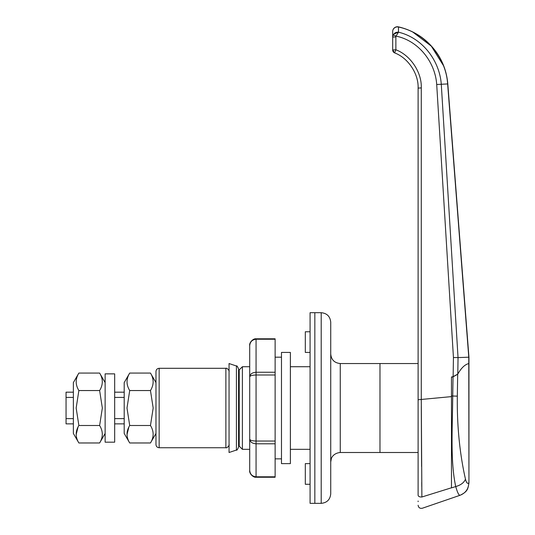 <?xml version="1.0" encoding="UTF-8"?>
<svg xmlns="http://www.w3.org/2000/svg" width="535" height="535" viewBox="0 0 535 535"><rect width="100%" height="100%" fill="white"/><g stroke="black" fill="none" stroke-linecap="round" stroke-linejoin="round"><path stroke-width="0.8" d="M321.201 312.701L314.841 312.701L314.841 503.341L310.079 503.341L310.079 312.701L314.841 312.701L314.841 503.341L321.201 503.341L321.201 312.701C326.985 313.263 330.162 316.439 330.73 322.23L330.73 493.812C330.162 499.603 326.985 502.78 321.201 503.341M236.416 365.993C236.778 365.425 237.5 366.428 238.583 369.003L238.583 447.039C237.5 449.614 236.778 450.617 236.416 450.049L229.054 452.503L229.054 363.539L236.416 365.993L236.416 450.049M114.671 442.178L105.134 442.178L105.134 373.865L114.671 373.865L114.671 442.178M155.973 444.558L155.973 371.484C156.16 369.551 157.223 368.495 159.149 368.301L159.149 447.741C157.223 447.548 156.16 446.491 155.973 444.558M129.704 442.973L124.2 433.437L124.2 382.605L129.704 373.069C126.153 378.88 126.153 384.705 129.704 390.543L127.002 408.024L129.704 425.499C126.153 431.31 126.153 437.135 129.704 442.973L150.469 442.973C154.02 437.162 154.02 431.337 150.469 425.499L153.177 408.024L150.469 390.543L129.704 390.543M127.002 434.567L128.855 427.084M150.469 442.973L155.973 433.437L155.973 382.605L150.469 373.069L129.704 373.069M150.469 425.499L129.704 425.499M150.469 390.543C154.02 384.732 154.02 378.907 150.469 373.069M73.362 418.631L66.052 418.631L66.052 423.86L73.362 423.86M239.219 423.86L238.583 423.86M124.2 423.86L114.671 423.86M239.219 418.631L238.583 418.631M124.2 418.631L114.671 418.631M239.219 392.182L238.583 392.182M124.2 392.182L114.671 392.182M73.362 392.182L66.052 392.182L66.052 418.631M239.219 397.411L238.583 397.411M124.2 397.411L114.671 397.411M73.362 397.411L66.052 397.411M78.866 442.973L73.362 433.437L73.362 382.605L78.866 373.069C75.315 378.88 75.315 384.705 78.866 390.543L76.164 408.024L78.866 425.499C75.315 431.31 75.315 437.135 78.866 442.973L99.63 442.973C103.181 437.162 103.181 431.337 99.63 425.499L102.339 408.024L99.63 390.543L78.866 390.543M76.164 434.567L78.016 427.084M99.63 425.499L78.866 425.499M99.63 390.543C103.181 384.732 103.181 378.907 99.63 373.069L78.866 373.069M242.402 449.326L239.219 446.15L239.219 369.892L242.402 366.716L242.402 449.326L249.705 449.326L249.705 470.392L249.705 345.65C250.112 341.778 252.226 339.638 256.064 339.23L256.064 372.246L275.124 372.246L275.124 339.23L256.064 339.23L256.064 338.802C253.429 338.321 249.036 342.467 249.705 345.65M330.73 369.892L330.73 322.23M418.109 363.539L379.977 363.539L379.977 408.024L379.977 363.539L340.26 363.539L340.26 452.503C333.459 453.118 331.419 457.906 331.292 458.809L330.73 462.039L330.73 408.024M310.079 484.275L305.311 484.275L305.311 463.624L310.079 463.624M310.079 352.418L305.311 352.418L305.311 331.767L310.079 331.767M340.26 452.503L379.977 452.503L379.977 408.024L379.977 452.503L418.109 452.503L418.109 495.283L418.109 88.101C418.691 73.783 408.085 57.874 394.643 52.905L395.867 49.782C410.432 55.165 421.921 72.399 421.286 87.914L421.286 399.565L421.881 497.002L451.473 487.786C451.473 501.562 451.473 501.562 451.473 487.786M418.109 409.442L418.109 405.731M458.047 357.607L457.786 374.092C461.27 367.966 464.935 364.462 468.78 363.573L468.78 357.186L447.641 83.935C445.976 57.111 425.251 32.695 398.481 27.011L398.481 32.194C422.282 37.778 439.656 60.529 441.295 84.423L458.04 357.601L468.948 357.186L468.948 482.898C467.918 488.729 467.938 491.491 460.087 495.27C458.923 495.55 457.472 492.648 455.733 486.569C450.196 461.203 452.483 427.779 452.724 395.86L453.031 376.854L457.686 374.266C461.197 368.033 464.902 364.469 468.78 363.573L468.948 482.898M418.109 350.164L418.109 88.101L421.286 87.914M418.109 501.021L418.109 501.663M418.109 495.283C418.109 508.41 418.109 508.41 418.109 495.283C418.397 496.5 419.654 497.075 421.881 497.002C422.463 511.828 422.463 511.828 421.881 497.002L421.881 497.002M421.774 486.623L421.734 482.443M421.6 466.547L421.299 406.292M393.767 34.093L398.481 32.194L398.495 28.435M413.053 32.254L431.317 46.15L443.361 65.457M457.686 374.266L457.325 396.147C456.857 427.712 460.267 456.322 465.457 479.119C464.146 482.57 460.909 485.058 455.733 486.569L451.473 487.893C451.473 501.529 451.473 501.529 451.473 487.893L451.473 377.001L453.132 376.653L453.439 357.5L436.707 84.503C435.222 62.093 418.584 40.68 396.054 36.133L395.867 36.915L392.69 37.109L392.69 31.518L392.69 37.109L393.258 34.862L396.054 36.133L398.481 32.194C396.261 31.98 394.516 32.869 393.258 34.862M418.109 399.759L451.473 396.616L451.473 475.608M394.643 52.905A3.177 3.177 0 0 1 392.69 49.976L394.643 52.905A3.177 3.177 0 0 1 392.69 49.976L392.69 37.109M398.481 27.011A4.768 4.614 180 0 0 392.69 31.518L392.69 31.518A4.768 4.768 0 0 1 398.515 26.87L398.481 27.011M458.04 357.601L453.439 357.5M457.786 374.092L453.132 376.653M242.402 366.716L249.705 366.716L249.705 449.326M256.064 338.802L275.124 338.802L275.124 339.23M275.124 372.246L275.124 375.002L256.064 375.002C252.226 375.115 250.112 375.731 249.705 376.834C250.112 374.072 252.226 372.541 256.064 372.246L256.064 441.041L275.124 441.041L275.124 375.002M275.124 441.041L275.124 443.796L256.064 443.796C252.226 443.502 250.112 441.97 249.705 439.208C250.112 440.312 252.226 440.927 256.064 441.041L256.064 476.812L275.124 476.812L275.124 443.796M275.124 476.812L275.124 477.24L256.064 477.24L256.064 476.812C252.226 476.404 250.112 474.264 249.705 470.392L249.705 470.392C249.036 473.575 253.429 477.722 256.064 477.24M290.378 463.624L281.484 463.624L281.484 352.418L290.378 352.418L290.378 463.624M451.473 377.175L453.031 376.854M465.457 479.119C466.366 482.791 467.476 484.055 468.78 482.898C468.56 488.903 465.657 493.029 460.087 495.27L422.316 508.25C419.901 508.671 418.497 507.668 418.109 505.247M451.473 395.98L457.325 396.147M457.425 491.732L458.194 493.444M229.054 444.558C229.843 445.06 226.78 448.524 225.877 447.741L225.877 368.301L159.149 368.301M392.69 49.976L395.867 49.782L395.867 36.915M447.641 83.935L436.707 84.503M225.877 447.741L159.149 447.741M225.877 368.301C226.78 367.518 229.843 370.982 229.054 371.484M105.134 433.437L99.63 442.973M105.134 382.605L99.63 373.069M290.378 366.716L310.079 366.716M290.378 449.326L310.079 449.326M340.26 363.539C334.475 362.971 331.292 359.794 330.73 354.003M468.948 357.186L447.802 83.921C446.832 72.66 443.294 62.481 437.175 53.366C427.659 39.617 414.779 30.783 398.515 26.87M281.484 458.856L275.124 458.856M281.484 357.186L275.124 357.186"/></g></svg>
